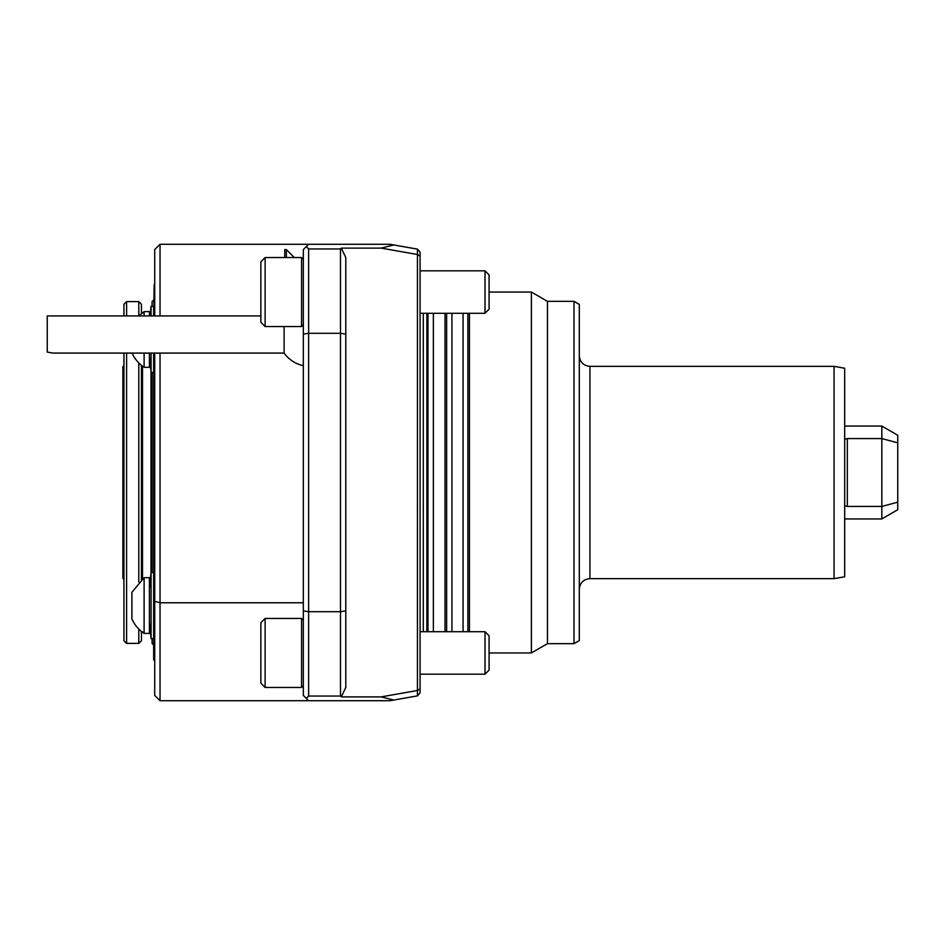 <?xml version="1.0" encoding="UTF-8"?>
<svg xmlns="http://www.w3.org/2000/svg" width="945" height="945" viewBox="0 0 945 945"><rect width="100%" height="100%" fill="white"/><g stroke="black" fill="none" stroke-linecap="round" stroke-linejoin="round"><path stroke-width="1.42" d="M141.455 631.461L141.455 640.745L138.797 643.391L126.595 643.391L123.937 640.745L123.937 353.087M123.937 315.937L123.937 304.255L126.595 301.609L126.595 315.937M303.333 602.768L160.036 602.768L160.036 353.087M897.75 442.827L897.75 509.745L881.827 518.935L881.827 438.574L897.75 442.827L897.75 435.255L881.827 426.065L844.676 426.065M844.676 505.752L847.334 506.425L881.827 506.425L897.75 502.173M847.334 506.425L847.334 438.574L844.676 439.248L847.334 438.574L881.827 438.574L881.827 426.065M574.005 301.337L574.005 643.663L579.309 640.592L579.309 304.408L574.005 301.337L547.462 301.337L531.373 292.052L489.085 292.052L489.085 309.204L485.009 313.279L485.009 270.825L489.085 274.889L489.085 292.052M834.057 366.353L844.676 368.219L844.676 576.781L834.057 578.647L834.057 366.353L589.928 366.353C583.478 365.727 579.935 362.183 579.309 355.733M574.005 643.663L547.462 643.663L547.462 301.337M547.462 643.663L531.373 652.948L531.373 292.052M469.452 631.721L469.452 313.279M467.858 631.721L467.858 313.279M340.483 696.052L308.637 696.052L306.31 698.39L303.333 695.414L308.637 700.717L389.99 700.717L393.829 700.044L381.13 696.89L341.31 696.89L340.483 696.052L340.483 611.71L308.637 611.71L308.637 248.948L340.483 248.948L341.31 248.11L345.787 257.572L345.787 610.895L340.483 611.71L340.483 333.29L308.637 333.29L303.333 334.105L303.333 249.586L306.31 246.61L303.333 249.586M345.787 334.105L340.483 333.29L340.483 248.948M160.036 315.937L160.036 244.282L389.99 244.282L417.466 249.126L420.088 252.244L420.088 256.071L417.454 254.488L417.454 249.126M308.637 696.052L308.637 611.71L303.333 610.895L303.333 334.105M308.637 244.282L306.31 246.61L308.637 248.948M303.333 695.414L303.333 610.895M381.13 696.89L417.442 690.488L417.454 695.874L393.829 700.044M154.72 315.937L154.72 249.586L160.036 244.282M308.637 700.717L160.036 700.717L154.72 695.414L154.72 353.087M154.72 601.303L160.036 602.768L160.036 700.717M345.787 610.895L345.787 687.428L341.31 696.89M420.088 256.071L420.088 688.929L417.454 690.511L417.442 254.5L381.13 248.11L341.31 248.11M381.13 248.11L393.829 244.956M417.466 695.874L420.088 692.756L420.088 688.929M433.365 631.721L433.365 313.279M445.036 631.721L445.036 313.279M446.631 631.721L446.631 313.279M126.595 643.391L126.595 353.087M138.797 643.391L138.797 629.039M138.797 582.049L138.797 362.951M144.112 315.937L144.112 311.59L138.82 315.937L138.797 301.609L126.595 301.609M141.455 579.639L141.455 365.361M141.455 313.539L141.455 304.255L138.797 301.609M144.112 577.69L131.898 592.279L131.898 618.821A33.441 33.441 0 0 0 144.112 633.41L149.416 633.41L149.416 577.69L144.112 577.69L144.112 633.41M144.112 353.087L144.112 367.31L149.416 367.31L149.416 353.087M144.112 311.59L149.416 311.59L149.416 315.937M153.657 644.986L152.074 643.391L152.074 638.619M152.074 572.481L152.074 372.519M152.074 306.381L152.074 301.609L153.657 300.014M149.416 588.298L151.082 572.375L151.082 638.714L149.416 622.802M150.066 315.937L151.082 306.286L151.082 315.937M151.082 353.087L151.082 372.625L149.416 356.702M154.72 589.621L153.657 589.621L153.657 355.379L154.72 355.379M151.082 306.286L153.657 306.546L153.657 315.937L154.189 284.622L154.189 315.937M154.72 660.378L153.657 659.846L153.657 621.467L154.72 621.467M154.189 589.621L154.189 355.379M154.189 660.378L154.189 621.467M153.657 353.087L153.657 372.354L151.082 372.625M151.082 572.375L153.657 572.646L153.657 638.454L151.082 638.714M489.085 652.948L489.085 670.111L485.009 674.175L485.009 631.721L489.085 635.796L489.085 652.948L531.373 652.948M265.12 292.052L265.12 326.545L301.549 326.545L301.549 257.548L265.12 257.548L265.12 292.052M265.12 257.548L260.867 261.8L260.867 322.304L265.12 326.545M265.12 652.948L265.12 687.452L301.549 687.452L301.549 618.455L265.12 618.455L265.12 652.948M265.12 618.455L260.867 622.696L260.867 683.2L265.12 687.452M284.102 326.545L284.102 353.087L53.026 353.087L47.25 352.095L47.25 315.937L260.867 315.937M294.308 257.548L286.347 249.586L284.752 249.586L284.752 257.548M286.347 249.586L286.347 257.548M123.937 579.049L122.874 578.446L122.874 366.554L123.937 365.951M834.057 578.647L589.928 578.647L589.928 366.353M427.955 631.721L427.955 313.279M426.856 631.721L426.856 313.279M423.289 631.721L423.289 313.279M463.074 313.279L463.074 631.721M451.934 313.279L451.934 631.721M142.518 578.812L142.518 366.188M151.011 573.036L151.011 371.964M881.827 518.935L844.676 518.935M589.928 578.647C583.478 579.273 579.935 582.817 579.309 589.267M142.518 631.721L141.455 632.784M142.518 313.279L141.455 312.216M150.349 313.279L149.416 313.279M150.349 631.721L149.416 631.721M132.064 353.087A33.441 33.441 0 0 0 144.112 367.31M420.088 313.279L485.009 313.279M420.088 270.825L485.009 270.825M420.088 674.175L485.009 674.175M420.088 631.721L485.009 631.721M303.333 259.332L301.549 257.548M303.333 324.773L301.549 326.545M303.333 620.227L301.549 618.455M303.333 685.668L301.549 687.452M284.102 353.087A31.846 31.846 0 0 0 303.333 365.656"/></g></svg>
